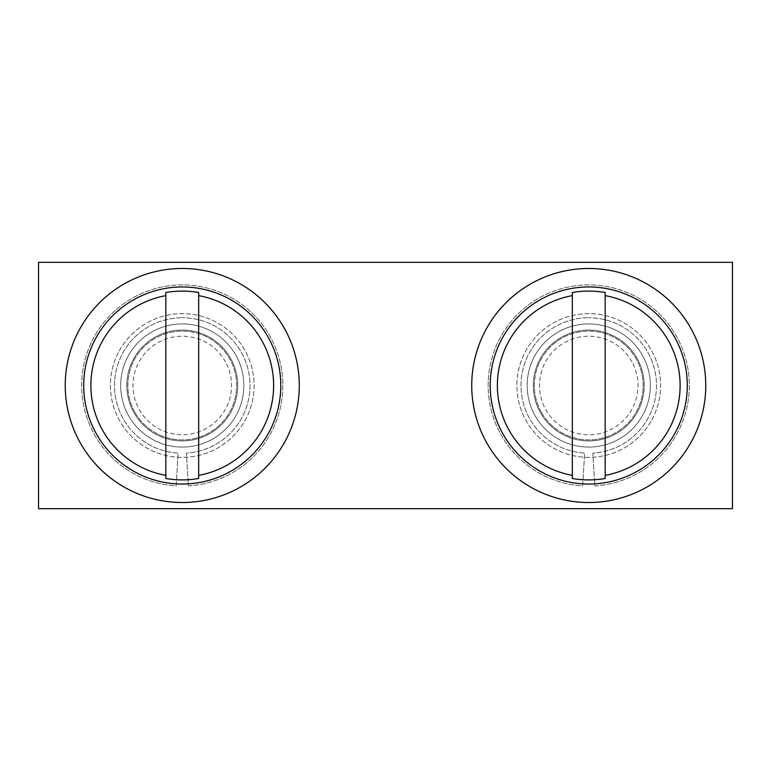 <?xml version="1.0" encoding="UTF-8"?>
<svg xmlns="http://www.w3.org/2000/svg" width="771" height="771" viewBox="0 0 771 771"><rect width="100%" height="100%" fill="white"/><g stroke="black" fill="none" stroke-linecap="round" stroke-linejoin="round"><path stroke-width="0.58" stroke-dasharray="3.85 2.89" d="M594.836 485.913A100.596 100.596 0 0 0 689.293 382.455A100.596 100.596 0 0 0 588.745 284.904A100.596 100.596 0 0 0 488.197 382.455A100.596 100.596 0 0 0 582.645 485.913L584.64 453.126A67.752 67.752 0 0 1 521.023 383.447A67.752 67.752 0 0 1 588.745 317.748A67.752 67.752 0 0 0 521.023 383.447A67.752 67.752 0 0 0 584.64 453.126L582.645 485.913A100.596 100.596 0 0 1 488.197 382.455A100.596 100.596 0 0 1 588.745 284.904A100.596 100.596 0 0 1 689.293 382.455A100.596 100.596 0 0 1 594.836 485.913L592.851 453.126A67.752 67.752 0 0 0 656.458 383.447A67.752 67.752 0 0 0 588.745 317.748A67.752 67.752 0 0 1 656.458 383.447A67.752 67.752 0 0 1 592.851 453.126L594.836 485.913M642.792 355.971A61.593 61.593 0 0 0 559.216 331.453A61.593 61.593 0 0 0 534.698 415.029A61.593 61.593 0 0 0 618.275 439.547A61.593 61.593 0 0 0 642.792 355.971A61.593 61.593 0 0 0 559.216 331.453A61.593 61.593 0 0 0 534.698 415.029A61.593 61.593 0 0 0 618.275 439.547A61.593 61.593 0 0 0 642.792 355.971M631.979 361.878A49.267 49.267 0 0 0 565.124 342.257A49.267 49.267 0 0 0 545.502 409.122A49.267 49.267 0 0 0 612.367 428.743A49.267 49.267 0 0 0 631.979 361.878M541.001 411.579A54.404 54.404 0 0 1 562.657 337.756A54.404 54.404 0 0 1 636.489 359.421A54.404 54.404 0 0 1 614.824 433.244A54.404 54.404 0 0 1 541.001 411.579A54.404 54.404 0 0 0 614.824 433.244A54.404 54.404 0 0 0 636.489 359.421A54.404 54.404 0 0 0 562.657 337.756A54.404 54.404 0 0 0 541.001 411.579M572.323 295.63L572.323 475.37M605.168 475.37L605.168 295.63M705.764 385.5A117.019 117.019 0 0 0 588.745 268.481A117.019 117.019 0 0 0 471.727 385.5A117.019 117.019 0 0 0 588.745 502.519A117.019 117.019 0 0 0 705.764 385.5M533.31 385.5A55.425 55.425 0 0 0 588.745 440.925A55.425 55.425 0 0 0 644.17 385.5A55.425 55.425 0 0 0 588.745 330.075A55.425 55.425 0 0 0 533.31 385.5A55.425 55.425 0 0 0 588.745 440.925A55.425 55.425 0 0 0 644.17 385.5A55.425 55.425 0 0 0 588.745 330.075A55.425 55.425 0 0 0 533.31 385.5M119.197 351.056A71.857 71.857 0 0 1 216.709 322.442A71.857 71.857 0 0 1 245.313 419.944A71.857 71.857 0 0 1 147.81 448.558A71.857 71.857 0 0 1 119.197 351.056A71.857 71.857 0 0 1 216.709 322.442A71.857 71.857 0 0 1 245.313 419.944A71.857 71.857 0 0 1 147.81 448.558A71.857 71.857 0 0 1 119.197 351.056M38.55 262.323L38.55 508.677L732.45 508.677L732.45 262.323L38.55 262.323M651.803 419.944A71.857 71.857 0 0 0 623.19 322.442A71.857 71.857 0 0 0 525.687 351.056A71.857 71.857 0 0 0 554.291 448.558A71.857 71.857 0 0 0 651.803 419.944A71.857 71.857 0 0 0 623.19 322.442A71.857 71.857 0 0 0 525.687 351.056A71.857 71.857 0 0 0 554.291 448.558A71.857 71.857 0 0 0 651.803 419.944M188.355 485.913A100.596 100.596 0 0 0 282.803 382.455A100.596 100.596 0 0 0 182.255 284.904A100.596 100.596 0 0 0 81.707 382.455A100.596 100.596 0 0 0 176.164 485.913L178.149 453.126A67.752 67.752 0 0 1 114.542 383.447A67.752 67.752 0 0 1 182.255 317.748A67.752 67.752 0 0 0 114.542 383.447A67.752 67.752 0 0 0 178.149 453.126L176.164 485.913A100.596 100.596 0 0 1 81.707 382.455A100.596 100.596 0 0 1 182.255 284.904A100.596 100.596 0 0 1 282.803 382.455A100.596 100.596 0 0 1 188.355 485.913L186.36 453.126A67.752 67.752 0 0 0 249.977 383.447A67.752 67.752 0 0 0 182.255 317.748A67.752 67.752 0 0 1 249.977 383.447A67.752 67.752 0 0 1 186.36 453.126L188.355 485.913M236.302 355.971A61.593 61.593 0 0 0 152.725 331.453A61.593 61.593 0 0 0 128.208 415.029A61.593 61.593 0 0 0 211.784 439.547A61.593 61.593 0 0 0 236.302 355.971A61.593 61.593 0 0 0 152.725 331.453A61.593 61.593 0 0 0 128.208 415.029A61.593 61.593 0 0 0 211.784 439.547A61.593 61.593 0 0 0 236.302 355.971M225.498 361.878A49.267 49.267 0 0 0 158.633 342.257A49.267 49.267 0 0 0 139.021 409.122A49.267 49.267 0 0 0 205.876 428.743A49.267 49.267 0 0 0 225.498 361.878M134.511 411.579A54.404 54.404 0 0 1 156.176 337.756A54.404 54.404 0 0 1 229.999 359.421A54.404 54.404 0 0 1 208.343 433.244A54.404 54.404 0 0 1 134.511 411.579A54.404 54.404 0 0 0 208.343 433.244A54.404 54.404 0 0 0 229.999 359.421A54.404 54.404 0 0 0 156.176 337.756A54.404 54.404 0 0 0 134.511 411.579M165.832 295.63L165.832 475.37M198.677 475.37L198.677 295.63M299.273 385.5A117.019 117.019 0 0 0 182.255 268.481A117.019 117.019 0 0 0 65.236 385.5A117.019 117.019 0 0 0 182.255 502.519A117.019 117.019 0 0 0 299.273 385.5M126.829 385.5A55.425 55.425 0 0 0 182.255 440.925A55.425 55.425 0 0 0 237.69 385.5A55.425 55.425 0 0 0 182.255 330.075A55.425 55.425 0 0 0 126.829 385.5A55.425 55.425 0 0 0 182.255 440.925A55.425 55.425 0 0 0 237.69 385.5A55.425 55.425 0 0 0 182.255 330.075A55.425 55.425 0 0 0 126.829 385.5"/><path stroke-width="1.16" d="M675.223 338.257A98.543 98.543 0 0 0 541.502 299.023A98.543 98.543 0 0 0 502.268 432.743A98.543 98.543 0 0 0 635.988 471.977A98.543 98.543 0 0 0 675.223 338.257M572.323 292.527L572.323 475.37A91.354 91.354 0 0 1 572.323 295.63L572.323 292.527A94.409 94.409 0 0 1 605.168 292.527L605.168 295.63A91.354 91.354 0 0 1 605.168 475.37L605.168 478.473A94.409 94.409 0 0 1 572.323 478.473L572.323 475.37L572.323 478.473M605.168 478.473L605.168 292.527M705.764 385.5A117.019 117.019 0 0 0 588.745 268.481A117.019 117.019 0 0 0 471.727 385.5A117.019 117.019 0 0 0 588.745 502.519A117.019 117.019 0 0 0 705.764 385.5M38.55 262.323L38.55 508.677L732.45 508.677L732.45 262.323L38.55 262.323M268.732 338.257A98.543 98.543 0 0 0 135.012 299.023A98.543 98.543 0 0 0 95.777 432.743A98.543 98.543 0 0 0 229.498 471.977A98.543 98.543 0 0 0 268.732 338.257M165.832 292.527L165.832 475.37A91.354 91.354 0 0 1 165.832 295.63L165.832 292.527A94.409 94.409 0 0 1 198.677 292.527L198.677 295.63A91.354 91.354 0 0 1 198.677 475.37L198.677 478.473A94.409 94.409 0 0 1 165.832 478.473L165.832 475.37L165.832 478.473M198.677 478.473L198.677 292.527M299.273 385.5A117.019 117.019 0 0 0 182.255 268.481A117.019 117.019 0 0 0 65.236 385.5A117.019 117.019 0 0 0 182.255 502.519A117.019 117.019 0 0 0 299.273 385.5"/></g></svg>
